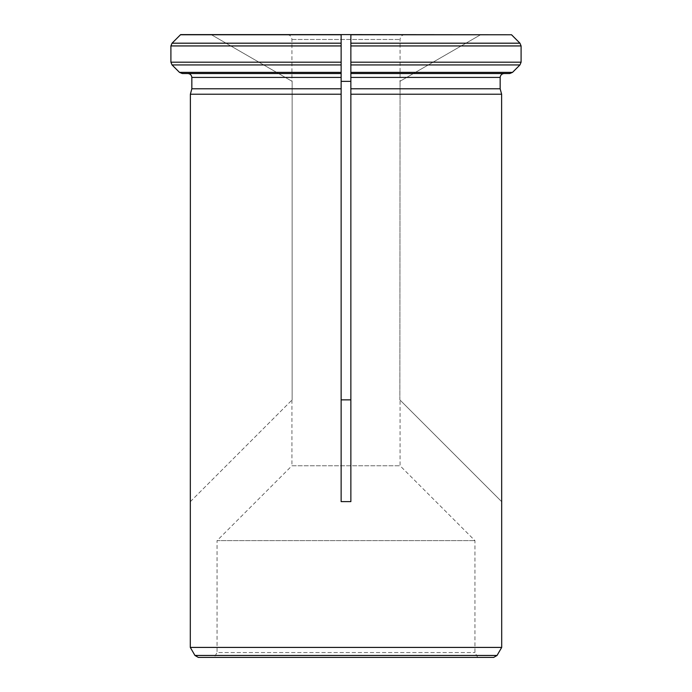 <?xml version="1.0" encoding="UTF-8"?>
<svg xmlns="http://www.w3.org/2000/svg" width="692" height="692" viewBox="0 0 692 692"><rect width="100%" height="100%" fill="white"/><g stroke="black" fill="none" stroke-linecap="round" stroke-linejoin="round"><path stroke-width="0.52" stroke-dasharray="3.46 2.59" d="M291.929 400.071L291.929 465.759L400.071 465.759L291.929 465.759L217.063 540.625L474.937 540.625L217.063 540.625L217.063 652.539L474.937 652.539L217.063 652.539L214.252 657.4L477.748 657.4L214.252 657.4M180.655 34.6L211.164 34.6L292.145 81.362L292.145 399.855L292.145 81.362L211.164 34.6L180.655 34.6L350.861 34.6L350.861 73.525L504.061 73.525L350.861 73.525L350.861 501.622L350.87 399.855L341.139 399.855L341.139 94.224L341.139 501.622L341.139 94.224M287.059 34.6L404.941 34.6L287.059 34.6C290.017 34.885 291.643 36.512 291.929 39.47L291.929 81.232M399.855 399.855L400.071 81.232L399.855 399.855L501.622 501.622L399.855 399.855M350.87 72.383L512.504 72.383L509.744 73.525L350.861 73.525L350.861 88.775L500.16 88.775M341.139 81.362L341.139 34.6L341.139 72.383L179.496 72.383L182.255 73.525L341.139 73.525L341.139 81.362L350.87 81.362L350.87 399.855M350.87 34.764L511.526 34.764L480.836 34.6L399.855 81.362L480.836 34.6L511.345 34.6L350.87 34.6M341.13 94.224L190.378 94.224L190.3 501.7M350.87 501.622L341.139 501.622L341.139 399.855M350.861 94.224L350.861 501.622M350.87 94.224L501.622 94.224L501.7 501.7M501.7 647.409L190.3 647.409M341.13 77.418L191.84 77.418L191.84 88.775L341.13 88.775M341.139 72.383L341.139 88.775M187.939 73.525L341.13 73.525M341.139 43.189L172.048 43.189L170.907 45.94L170.907 62.185L172.048 64.936L341.139 64.936M509.744 73.525L504.061 73.525M350.861 43.189L519.952 43.189L521.093 45.94L350.861 45.94L350.861 62.185L521.093 62.185L519.952 64.936L350.861 64.936M198.319 657.4L493.681 657.4M477.748 657.4L474.937 652.539L474.937 540.625L400.071 465.759L400.071 400.071M170.907 62.185L341.139 62.185L341.139 45.94L170.907 45.94M190.378 501.622L292.145 399.855L190.378 501.622M350.87 81.362L350.861 34.6M291.929 39.47L400.071 39.47L291.929 39.47M341.139 34.764L180.474 34.764M350.861 77.418L500.16 77.418M194.945 655.454L497.055 655.454M404.941 34.6C401.983 34.885 400.357 36.512 400.071 39.47L400.071 81.232"/><path stroke-width="1.04" d="M341.139 399.855L350.861 399.855M180.655 34.6L341.139 34.6L341.139 501.622L350.861 501.622L350.861 88.775L350.861 94.224L501.622 94.224L501.7 647.409L190.3 647.409L194.945 655.454L198.319 657.4L493.681 657.4L497.055 655.454L194.945 655.454M350.87 81.362L341.139 81.362M350.861 34.764L511.526 34.764L350.861 34.6L350.861 45.94L350.861 34.6L341.139 34.6L341.139 45.94L170.907 45.94L170.907 62.185L172.048 64.936L179.496 72.383L182.255 73.525L187.939 73.525C190.257 73.81 191.554 75.108 191.84 77.418L191.84 88.775L190.378 94.224L190.3 647.409M341.139 94.224L190.378 94.224L191.84 88.775L341.139 88.775L341.139 94.224M187.939 73.525L341.139 73.525L187.939 73.525C190.257 73.81 191.554 75.108 191.84 77.418L341.139 77.418M341.139 43.189L172.048 43.189L180.474 34.764L172.048 43.189L170.907 45.94M341.139 64.936L172.048 64.936L179.496 72.383L341.139 72.383M500.16 88.775L501.622 94.224L500.16 88.775L500.16 77.418C500.446 75.099 501.743 73.802 504.061 73.525C501.743 73.802 500.446 75.099 500.16 77.418L500.16 88.775L350.861 88.775L350.861 62.185L350.861 73.525L509.744 73.525L512.504 72.383L350.861 72.383M350.861 43.189L519.952 43.189L511.526 34.764L519.952 43.189L521.093 45.94L350.861 45.94L350.861 62.185L521.093 62.185L519.952 64.936L512.504 72.383L519.952 64.936L350.861 64.936M521.093 45.94L521.093 62.185L521.093 45.94M504.061 73.525L509.744 73.525M341.139 73.525L341.139 62.185L170.907 62.185M180.474 34.764L341.139 34.764M500.16 77.418L350.861 77.418M497.055 655.454L501.7 647.409"/></g></svg>

